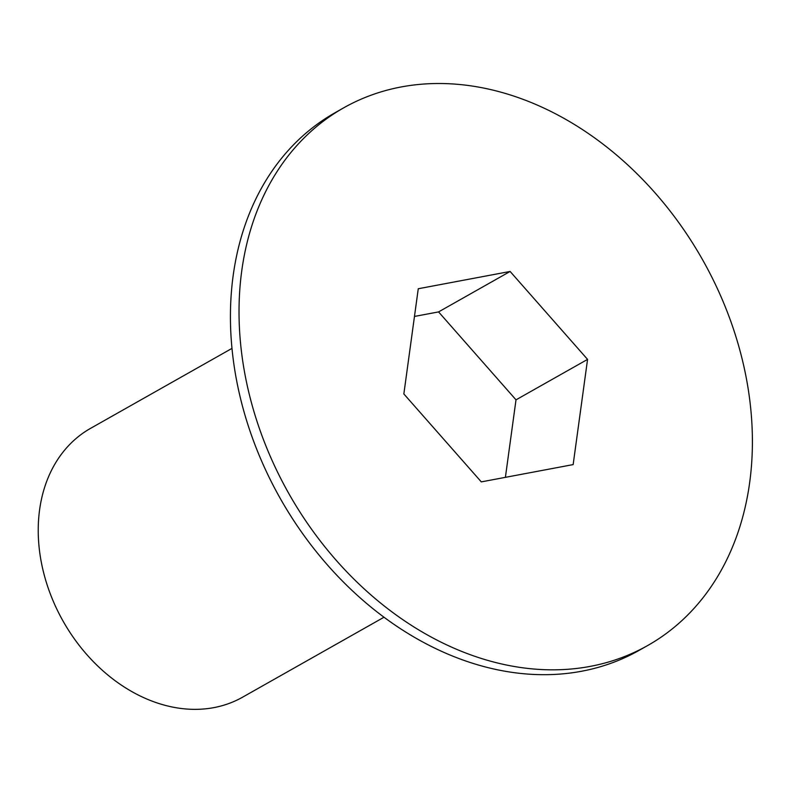 <?xml version="1.0" encoding="UTF-8"?>
<svg xmlns="http://www.w3.org/2000/svg" width="792" height="792" viewBox="0 0 792 792"><rect width="100%" height="100%" fill="white"/><g stroke="black" fill="none" stroke-linecap="round" stroke-linejoin="round"><path stroke-width="1.19" d="M231.987 348.391L90.565 428.353A154.42 118.81 60.5 0 0 39.6 509.791A154.42 118.81 60.5 0 0 100.396 668.507A154.42 118.81 60.5 0 0 242.58 697.188L384.001 617.225M647.717 645.51L639.134 650.361A308.83 237.62 -119.5 0 1 354.776 592.99A308.83 237.62 -119.5 0 1 233.175 275.557A308.83 237.62 -119.5 0 1 335.115 112.692L343.698 107.831A308.83 237.62 -119.5 0 1 628.056 165.211A308.83 237.62 -119.5 0 1 749.658 482.635A308.83 237.62 -119.5 0 1 647.717 645.51A308.83 237.62 -119.5 0 1 363.36 588.129A308.83 237.62 -119.5 0 1 241.768 270.706A308.83 237.62 -119.5 0 1 343.698 107.831M587.565 359.39L573.151 464.597L481.298 481.882L403.851 393.951L418.265 288.743L510.117 271.458L587.565 359.39L516.008 399.841L438.57 311.909L510.117 271.458M505.395 477.348L516.008 399.841M438.57 311.909L414.473 316.444"/></g></svg>
